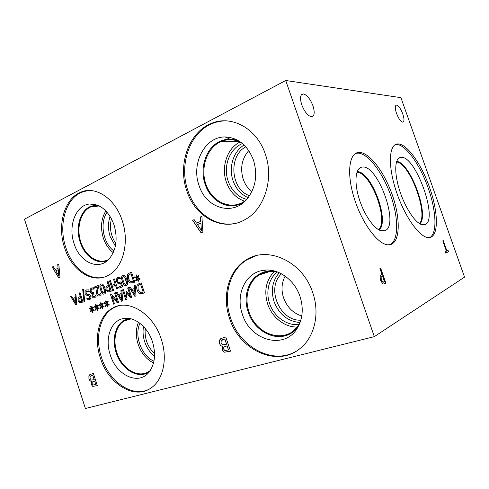 <?xml version="1.0" encoding="UTF-8"?>
<svg xmlns="http://www.w3.org/2000/svg" width="489" height="489" viewBox="0 0 489 489"><rect width="100%" height="100%" fill="white"/><g stroke="black" fill="none" stroke-linecap="round" stroke-linejoin="round"><path stroke-width="0.73" d="M24.45 219.194L85.386 408.492L374.323 336.64L285.717 80.508L24.45 219.194M382.453 275.82L381.01 277.544L381.451 279.928L382.667 282.012L384.525 281.768L382.453 275.82L380.919 277.575L381.365 279.959L382.581 282.043L383.553 282.208M382.612 283.638L380.668 280.38L380.014 276.792L381.212 274.427L381.866 274.127L379.935 268.571L380.699 268.235L385.882 283.107L383.541 284.042L382.612 283.638M385.882 283.107L384.018 283.993M380.613 268.272L385.79 283.131M374.323 336.64L464.55 277.122L400.925 97.653L285.717 80.508M430.852 237.22L428.37 237.611C419.446 237.532 404.012 215.655 395.846 190.08C387.575 164.512 389.122 143.687 397.918 143.907L398.327 143.913C407.6 144.396 421.677 164.787 429.715 187.88C437.851 210.955 438.877 233.87 430.852 237.22M391.139 244.384L388.07 244.83C377.985 244.659 361.915 223.204 354.183 198.131C346.334 173.057 349.164 152.482 358.975 152.421L359.721 152.421C370.142 152.965 384.794 172.935 392.539 195.624C400.387 218.29 400.289 240.875 391.139 244.384M312.954 105.813C314.995 112.537 314.494 116.174 311.444 116.718C307.807 115.881 304.58 111.908 301.75 104.805C299.726 98.032 300.234 94.401 303.259 93.912C306.945 94.811 310.179 98.772 312.954 105.813M402.777 113.906C404.403 118.98 404.385 121.73 402.716 122.171C400.638 121.565 398.566 118.625 396.493 113.338C394.874 108.24 394.892 105.483 396.555 105.086C398.657 105.716 400.729 108.656 402.777 113.906M442.777 240.832L443.254 240.625L446.897 250.924L448.077 250.344L448.56 251.719L445.73 253.137L445.234 251.743L446.433 251.157L442.777 240.832M448.56 251.719L445.724 253.125M448.003 250.38L448.486 251.743M446.897 250.924L443.187 240.655M75.899 303.369L75.508 298.626L75.96 303.351L73.527 299.396L75.447 298.638M75.061 294.69L75.905 294.354L76.797 304.433L75.777 304.83L70.703 296.432L71.571 296.083L72.965 298.437L75.337 297.501L75.061 294.69L75.905 294.366M75.337 297.501L75.123 294.678M72.965 298.437L75.398 297.483M70.703 296.432L71.571 296.089M75.832 304.806L70.764 296.413M79.884 301.646L81.883 301.279L80.679 297.569L78.882 298.889L78.973 300.405L79.884 301.646M80.832 301.664L81.883 301.279M81.822 301.297L80.618 297.581M81.052 302.777L79.646 302.691L78.179 300.766L78.057 298.492L79.218 296.982L80.337 296.511L79.212 293.045L79.988 292.734L83.008 302.043L79.585 302.709L78.118 300.784L77.995 298.51L79.157 297L80.275 296.53L79.151 293.064L79.988 292.728M89.035 298.693L89.884 296.701L88.57 295.564L87.091 295.582L85.049 293.724L84.988 291.505L86.382 289.989L88.729 289.879L89.242 291.45L86.535 291.163L85.875 293.174L87.128 294.299L89.768 294.684L90.74 296.218C91.15 297.74 90.82 298.871 89.75 299.604L87.329 299.879L86.846 298.394L89.316 298.571L89.945 296.682L88.631 295.545L87.152 295.57L85.11 293.706L85.049 291.493L86.107 290.13L86.92 289.812M86.846 298.394L87.329 299.879M89.108 299.861L87.39 299.861M89.23 291.456L87.03 290.967M94.151 287.08L98.21 285.46L98.65 286.811L97.8 289.732L97.598 293.632L98.313 294.696L99.249 294.769L100.612 293.314L101.052 294.671L99.542 295.894C98.246 296.31 97.311 295.698 96.73 294.048L96.449 292.012L97.739 286.896L94.511 288.174L94.151 287.08L98.21 285.472M94.566 288.155L94.212 287.061M97.739 286.896L96.804 290.044M96.449 292.012L96.859 290.032M99.34 295.967C98.173 296.2 97.317 295.552 96.785 294.03L96.51 292M100.086 294.103L100.618 293.327M99.151 294.8L100.147 294.091M101.516 289.537L102.708 292.361L104.01 292.972L104.683 291.578L102.794 285.772L101.455 285.136L100.801 286.536L101.516 289.537M104.071 292.954L104.744 291.56L104.023 288.553L102.855 285.753L101.62 285.087M104.2 294.085C102.855 294.427 101.675 293.021 100.673 289.873C99.622 286.701 99.713 284.8 100.942 284.17L101.388 283.987M104.359 294.036C102.916 294.586 101.669 293.204 100.612 289.891C99.567 286.713 99.652 284.812 100.881 284.182L101.113 284.078C102.549 283.486 103.802 284.861 104.878 288.21C105.924 291.383 105.838 293.284 104.628 293.907L104.359 294.036M107.928 290.784L110.062 290.374L108.809 286.536L106.883 287.929L106.963 289.506L107.928 290.784M108.913 290.796L110.062 290.374M110.001 290.393L108.747 286.548M109.133 291.951L107.653 291.878L106.101 289.891L105.997 287.532L107.225 285.961L108.448 285.442L107.274 281.853L108.118 281.517L111.266 291.151L109.56 291.811L107.598 291.89L106.046 289.91L105.936 287.55L107.164 285.973L108.393 285.46L107.219 281.872L108.118 281.511M119.53 283.785L118.204 283.651L116.718 281.578L116.565 278.999L118.362 277.232M119.359 278.394L118.1 278.583L117.439 279.506L117.605 281.23L118.46 282.483L119.744 282.489L121.046 281.707L122.696 286.75L118.876 288.223L118.497 287.08L121.419 285.949L120.563 283.345L118.142 283.669L116.657 281.597L116.504 279.011L117.623 277.507L119.897 277.208L120.349 278.596L118.534 278.424M120.563 283.345L121.419 285.949M118.497 287.08L121.48 285.931M118.931 288.198L118.558 287.061M119.499 282.569L121.052 281.731M120.331 278.602L119.42 278.382M123.307 280.992L124.542 283.889L125.911 284.506L126.627 283.064L124.677 277.104L123.271 276.462L122.574 277.911L123.307 280.992M125.82 284.537L126.688 283.045L125.948 279.959L124.738 277.086L123.454 276.407M126.083 285.655C124.671 286.01 123.448 284.574 122.409 281.352C121.333 278.1 121.437 276.144 122.727 275.478L123.222 275.276M126.272 285.594C124.75 286.175 123.442 284.769 122.354 281.364C121.272 278.119 121.376 276.157 122.666 275.496L122.916 275.374C124.432 274.751 125.746 276.157 126.853 279.592C127.929 282.844 127.837 284.794 126.565 285.454L126.272 285.594M130.673 281.725L133.546 281.291L131.04 273.669L128.497 275.411L128.54 278.95L130.673 281.725M132.25 281.756L133.546 281.291M133.485 281.303L130.979 273.681M132.403 282.966L130.416 282.899C129.2 282.41 128.265 281.212 127.611 279.305L127.702 274.604L129.09 273.217L131.559 272.171L134.817 282.08L133.179 282.709L130.361 282.911C129.145 282.428 128.21 281.23 127.55 279.317L127.702 274.604M127.647 274.616L129.029 273.235L131.559 272.165M134.762 277.575L134.836 276.719L136.902 277.55L136.064 275.124L136.675 274.885L137.446 277.336L138.552 275.252L139.12 275.863L137.849 277.923L140.031 278.638L139.952 279.5L137.874 278.651L138.711 281.077L138.1 281.316L137.342 278.858L136.217 280.93L135.661 280.319L136.932 278.284L134.762 277.575L134.891 276.743M136.932 278.284L134.817 277.556M135.661 280.319L136.987 278.265M136.248 280.882L135.722 280.301M137.342 278.858L138.155 281.291M137.874 278.651L139.952 279.463M137.446 277.336L138.583 275.289M136.064 275.124L136.675 274.891M136.902 277.55L136.119 275.111M112.647 290.619L109.493 280.961L110.398 280.607L111.944 285.332L115.098 284.097L113.546 279.347L114.457 278.981L117.641 288.699L116.718 289.054L115.477 285.246L112.317 286.475L113.558 290.27L112.647 290.619M112.708 290.6L109.554 280.949M115.477 285.246L116.779 289.03M113.546 279.347L114.463 278.987M115.098 284.097L113.607 279.329M111.944 285.332L115.159 284.078M109.493 280.961L110.398 280.6M94.175 296.725L95.673 295.215L96.107 296.56L94.591 297.801L93.044 297.795L91.956 296.261L92.445 293.589L91.37 293.321L90.355 291.756L90.233 289.409L91.889 287.789M93.044 297.795L91.901 296.279L92.384 293.608L91.309 293.339L90.294 291.774L90.172 289.427L91.217 288.045L93.46 287.789L93.894 289.133L91.749 289.06L91.082 289.91L91.205 291.517L92.036 292.734L93.497 292.538L93.839 293.589L93.338 293.803L92.739 295.802L93.417 296.695L94.304 296.682L95.202 296.004M92.904 292.764L93.503 292.544M93.882 289.14L92.134 288.913M94.346 297.887L93.106 297.777M95.147 296.016L95.618 295.24M84.756 301.835L84.022 302.116L82.69 289.36L83.411 289.066L84.756 301.835M82.69 289.36L83.411 289.078M84.084 302.098L82.751 289.341M57.726 264.573L58.796 264.091L60 277.281L58.704 277.838L52.195 267.049L53.289 266.56L55.08 269.58L58.093 268.247L57.726 264.573L58.796 264.109M91.449 381.383C90.3 381.231 89.456 380.369 88.925 378.798L88.894 375.803L89.878 374.592L93.356 373.431L97.311 385.662L92.733 386.377L91.143 384.366L91.51 381.359C90.361 381.206 89.518 380.344 88.98 378.773L88.955 375.784L90.477 374.293M229.488 318.186C221.804 296.065 228.51 270.686 245.857 260.117C267.165 245.399 302.667 261.138 312.722 292.611C320.191 313.724 314.433 337.514 299.891 348.651C276.75 367.899 238.987 349.714 229.488 318.186M186.737 190.673C177.648 165.123 188.412 132.849 210.71 123.717C230.655 114.408 256.823 127.996 265.295 154.078C274.25 178.937 264.366 209.28 245.246 219.5C223.296 232.562 195.08 217.434 186.737 190.673M100.312 357.881C93.668 338.113 98.601 316.022 112.109 308.388C127.739 298.198 153.185 313.143 161.266 339.152C167.88 358.547 163.222 379.825 151.211 387.856C134.396 400.357 108.032 383.688 100.312 357.881M64.542 247.593C57.06 225.667 64.083 199.188 80.22 192.44C94.976 185.264 115.147 198.137 122.244 220.716C129.756 242.471 122.88 267.972 108.417 275.264C92.513 284.409 71.48 270.319 64.542 247.593M222.825 346.395C221.285 346.279 220.191 345.301 219.543 343.48L219.64 339.959L220.771 338.639L225.759 336.939L230.521 351.163L224.317 352.221L222.275 349.928L222.874 346.371C221.334 346.255 220.239 345.283 219.592 343.455L219.695 339.934L221.541 338.217M200.398 216.969L201.902 216.327L202.892 232.073L201.065 232.825L192.629 220.313L194.164 219.647L196.486 223.155L200.716 221.358L200.398 216.969L201.902 216.34M91.443 309.537L89.487 308.81L89.542 308.009L91.406 308.852L90.624 306.56L91.168 306.358L91.889 308.669L92.855 306.762L93.368 307.349L92.256 309.231L94.224 309.965L94.157 310.772L92.293 309.916L93.069 312.202L92.525 312.404L91.816 310.093L90.838 311.988L90.331 311.401L91.498 309.519L89.548 308.791L89.603 308.033M101.254 305.888L99.255 305.16L99.316 304.347L101.217 305.197L100.428 302.88L100.985 302.667L101.718 305.008L102.708 303.07L103.234 303.663L102.091 305.576L104.096 306.316L104.029 307.129L102.122 306.267L102.91 308.583L102.354 308.791L101.633 306.45L100.624 308.376L100.111 307.783L101.309 305.876L99.316 305.142L99.371 304.378M113.637 304.158L110.49 294.519L111.504 294.133L117.256 301.334L114.524 292.978L115.373 292.654L118.546 302.355L117.25 302.832L111.987 296.206L114.487 303.846L113.637 304.158M120.899 290.552L121.834 290.191L122.678 300.833L121.541 301.248L116.027 292.404L116.993 292.037L118.509 294.519L121.156 293.516L120.899 290.552L121.834 290.197M139.94 293.589C138.705 293.082 137.757 291.872 137.097 289.946C136.523 288.045 136.559 286.475 137.201 285.221L138.485 283.92L141.193 282.807L144.481 292.801L142.812 293.418L140.001 293.571C138.766 293.07 137.812 291.854 137.152 289.928C136.578 288.027 136.614 286.456 137.262 285.209L138.54 283.907L141.193 282.813M134.237 285.46L135.202 285.093L136.034 295.912L134.854 296.346L129.206 287.379L130.202 287L131.755 289.512L134.493 288.479L134.237 285.46L135.202 285.099M125.704 299.72L122.495 289.94L123.43 289.586L126.193 298.015L126.144 291.585L126.718 291.371L130.435 296.444L127.653 287.972L128.534 287.636L131.767 297.483L130.477 297.96L126.914 293.143L126.999 299.237L125.704 299.72M106.247 304.03L104.23 303.302L104.291 302.483L106.217 303.333L105.422 301.004L105.985 300.79L106.718 303.143L107.727 301.193L108.258 301.786L107.097 303.718L109.126 304.451L109.059 305.27L107.128 304.409L107.928 306.744L107.36 306.951L106.633 304.592L105.612 306.536L105.092 305.937L106.309 304.017L104.291 303.284L104.346 302.514M96.315 307.728L94.34 306.994L94.401 306.193L96.284 307.037L95.496 304.733L96.046 304.525L96.773 306.847L97.751 304.928L98.271 305.515L97.146 307.416L99.126 308.149L99.065 308.962L97.177 308.101L97.959 310.405L97.409 310.607L96.694 308.284L95.703 310.191L95.19 309.598L96.376 307.709L94.401 306.976L94.456 306.218M95.19 309.598L96.376 307.709M95.728 310.136L95.251 309.586M96.694 308.284L97.464 310.588M97.177 308.101L99.065 308.92M96.773 306.847L97.782 304.965M95.496 304.733L96.052 304.531M96.284 307.037L95.557 304.714M105.092 305.937L106.309 304.017M105.642 306.481L105.147 305.918M106.633 304.592L107.415 306.927M107.128 304.409L109.065 305.228M106.718 303.143L107.757 301.224M105.422 301.004L105.985 300.796M106.217 303.333L105.477 300.986M125.759 299.696L122.556 289.922L123.43 289.592M126.914 293.143L130.532 297.942M127.653 287.972L128.534 287.642M130.435 296.444L127.715 287.954M126.144 291.585L126.718 291.377M126.193 298.015L126.205 291.572M135.025 294.775L134.658 289.684L135.086 294.757L132.385 290.533L134.597 289.702M134.493 288.479L134.292 285.442M131.755 289.512L134.548 288.461M129.206 287.379L130.208 287M134.915 296.328L129.267 287.361M140.264 292.404L143.191 291.994L140.655 284.311L139.127 284.946L138.069 286.028L138.106 289.586L140.264 292.404M142.03 292.404L143.191 291.994M143.13 292.012L140.6 284.323M142.874 293.4L140.001 293.571M121.7 299.708L121.327 294.702L121.755 299.69L119.12 295.521L121.266 294.714M121.156 293.516L120.954 290.533M118.509 294.519L121.217 293.498M116.027 292.404L116.999 292.043M121.596 301.23L116.089 292.391M113.699 304.14L110.551 294.5L111.51 294.14M111.987 296.206L117.305 302.813M114.524 292.978L115.38 292.66M117.256 301.334L114.585 292.966M100.111 307.783L101.309 305.876M100.655 308.321L100.172 307.764M101.633 306.45L102.409 308.773M102.122 306.267L104.035 307.086M101.718 305.008L102.739 303.107M100.428 302.88L100.985 302.673M101.217 305.197L100.489 302.862M90.331 311.401L91.498 309.519M90.862 311.933L90.392 311.383M91.816 310.093L92.58 312.385M92.293 309.916L94.163 310.729M91.889 308.669L92.886 306.799M90.624 306.56L91.174 306.365M91.406 308.852L90.685 306.548M58.851 275.918L58.307 269.72L58.912 275.9L55.807 270.808L58.246 269.739M58.093 268.247L57.794 264.555M55.08 269.58L58.154 268.235M52.195 267.049L53.295 266.566M58.759 277.813L52.256 267.037M95.746 384.58L94.591 381.004L92.183 382.123L92.225 383.822L93.063 384.977L95.807 384.556L94.652 380.98L92.867 381.512M94.151 379.647L92.696 375.142L90.074 376.457L90.049 378.4L91.333 380.1L94.212 379.623L92.751 375.118L91.095 375.631M92.733 386.377L91.205 384.342L91.529 381.414M97.311 385.65L92.794 386.353M201.37 230.515L200.906 223.125L201.425 230.502L197.422 224.585L200.851 223.137M200.716 221.358L200.453 216.963M196.486 223.155L200.771 221.352M192.629 220.313L194.176 219.659M201.113 232.807L192.684 220.301M228.455 349.959L227.067 345.809L223.773 347.239L223.748 349.232L224.824 350.558L228.51 349.935L227.122 345.784L224.549 346.56M226.541 344.232L224.787 338.981L221.199 340.662L221.071 342.954L222.721 344.898L226.59 344.207L224.842 338.963L222.312 339.769M224.317 352.221L222.324 349.904L222.898 346.444M230.515 351.151L224.372 352.196M128.039 318.779L128.705 318.376M102.91 284.439L102.739 285.594L102.916 284.445M356.939 172.299C370.803 171.994 389.146 220.735 378.535 229.647M355.656 153.381L358.131 153.1C368.48 153.613 382.966 173.124 390.748 195.514C398.633 217.88 398.816 240.46 390.033 244.696M384.55 230.802L380.393 230.539C373.26 228.008 363.657 213.736 358.963 198.167C354.213 182.593 355.344 169.176 361.035 167.317L362.263 167.055C378.235 164.445 400.167 226.89 384.55 230.802M357.184 171.633C371.273 171.211 390.02 221.01 379.152 229.989C389.996 220.991 371.267 171.242 357.178 171.639M396.493 161.975C409.648 162.794 428.853 214.335 419.428 223.546M395.149 144.689L396.897 144.512C406.127 144.97 420.088 165.001 428.138 187.862C436.28 210.704 437.49 233.62 429.733 237.538M424.782 224.702L421.371 224.53C414.69 222.22 404.849 207.043 399.562 190.319C394.226 173.589 394.623 159.255 399.941 157.562L401.017 157.342C415.729 155.147 439.024 220.875 424.782 224.702M396.677 161.425C410.002 162.073 429.593 214.647 419.929 223.852C429.568 214.628 410.002 162.103 396.677 161.425M103.423 277.281C88.491 280.735 71.877 267.006 65.758 247.379C58.283 225.496 65.318 199.066 81.443 192.33L87.941 190.551M74.041 243.522C67.83 225.777 75.972 204.598 90.055 203.999C100.716 204.054 108.717 211.022 114.053 224.897C117.983 238.968 116.26 250.405 108.876 259.213C98.24 271.034 79.56 262.006 74.041 243.522M107.611 260.429C97.488 265.295 84.554 256.358 80.159 242.122C75.312 227.972 79.903 210.985 90.202 206.56L95.245 205.258L97.806 205.294L95.245 205.258L90.055 203.999M104.64 261.413C95.019 263.669 84.169 254.885 80.172 242.116C75.324 227.972 79.915 210.985 90.208 206.56L94.646 205.319M98.943 205.802C96.033 205.38 93.271 205.765 90.654 206.951C80.489 211.541 76.07 228.247 80.899 242.306C85.569 256.444 98.497 264.842 108.509 259.592M148.369 389.568C131.474 397.557 108.637 381.029 101.461 357.441C94.829 337.716 99.768 315.662 113.271 308.033L117.678 306.041M110.208 354.751C104.652 338.59 110.795 320.747 123.295 318.565C134.065 316.053 147.702 326.603 152.47 341.762C155.991 353.694 154.989 363.633 149.475 371.591C139.151 386.121 116.278 375.515 110.208 354.751M149.487 371.567L148.956 371.946C138.173 379.77 121.162 369.268 116.131 352.575C111.834 339.849 115.043 325.662 123.65 320.668L129.97 318.577M148.962 371.946C138.179 379.764 121.174 369.262 116.137 352.569C111.847 339.843 115.056 325.662 123.662 320.668L126.712 319.262M123.295 318.565L129.958 318.577M131.199 318.859L124.145 320.973C114.481 326.738 112.103 343.871 118.778 357.392C125.3 371.004 139.548 377.936 149.035 371.42L150.233 370.515M154.561 353.651C147.476 346.768 144.377 338.382 145.251 328.486M248.76 150.581C241.841 158.699 239.989 168.228 243.204 179.163C244.995 184.322 247.886 188.454 251.866 191.572M249.543 195.686C230.759 189.61 228.027 155.954 245.82 146.804M115.832 243.485C110.716 235.857 109.261 227.605 111.449 218.736M143.546 326.554C142.629 331.475 143.008 336.542 144.677 341.756C146.724 347.801 150.007 352.636 154.53 356.267M138.485 322.233C135.74 328.871 135.612 336.188 138.1 344.177C141.205 353.076 146.352 359.348 153.528 362.985M139.952 323.296C133.974 335.54 141.455 355.937 153.943 361.182M244.139 145.056C233.29 151.321 228.394 167.623 233.051 180.71C235.991 188.907 241.022 194.555 248.155 197.642M240.087 142.006C227.177 148.136 220.955 166.957 226.334 181.994C229.873 191.767 235.979 198.173 244.647 201.211M242.458 143.54L241.645 143.882C231.578 148.363 225.288 160.985 226.493 173.491C227.66 186.003 236.138 196.988 246.737 199.365M245.784 200.398L242.617 202.44C228.974 209.909 211.792 201.12 206.046 184.665C200.068 168.32 206.725 147.935 220.692 141.706C227.526 138.742 234.414 139.059 241.346 142.654M110.111 216.389C107.935 222.776 107.941 229.457 110.123 236.444L115.367 246.114M105.838 210.881C101.125 218.766 100.288 227.807 103.32 238.002C105.428 244.256 108.735 249.139 113.24 252.642M107.067 212.232C99.487 222.947 103.142 243.394 113.937 250.985M234.671 223.54C215.05 227.257 194.897 212.385 187.862 190.551C178.791 165.062 189.549 132.861 211.823 123.754C216.529 121.743 221.444 120.783 226.554 120.881M199.017 185.355C190.967 163.619 204.915 136.376 225.264 136.975C238.265 137.696 247.654 145.38 253.443 160.031C257.752 174.628 255.771 187.446 247.501 198.473C233.277 216.761 205.9 208.326 199.017 185.355M243.98 202.11L242.544 202.947C228.571 210.918 210.533 201.389 205.123 184.194C199.267 167.782 206.193 147.207 220.258 141.199L229.751 139.151L239.28 141.205M234.903 205.545C222.464 207.599 209.665 198.155 205.136 184.194C199.28 167.782 206.205 147.207 220.27 141.199C226.468 138.491 232.801 138.485 239.255 141.193M285.154 276.114C281.597 282.783 281.077 290.044 283.583 297.905C287.019 307.147 293.082 313.174 301.774 315.973M300.833 320.185C279.561 321.285 265.784 287.807 281.523 273.84M279.317 272.746C272.41 280.674 270.655 290.295 274.066 301.615C279.097 314.421 287.758 321.395 300.05 322.544M274.396 271.432C266.034 280.099 263.791 290.967 267.666 304.042C272.043 317.471 284.91 327.612 297.495 327M277.416 271.957C268.21 278.901 265.27 293.363 270.325 305.533C275.325 317.728 287.721 326.041 299.262 324.464M299.158 324.702L293.223 331.163C280.735 340.729 261.407 334.678 252.41 319.384C243.192 304.237 246.059 283.363 258.919 275.075C264.366 271.603 270.448 270.539 277.177 271.872M295.49 351.658C272.006 365.026 239.396 346.579 230.521 317.771C222.856 295.698 229.561 270.374 246.89 259.824L255.814 255.802M242.336 314.14C235.46 295.008 245.093 273.162 262.642 270.448C277.08 267.514 294.36 279.14 299.989 296.42C303.608 307.893 302.838 318.26 297.685 327.526C285.038 350.552 250.032 340.674 242.336 314.14M289.647 334.018C274.677 342.068 253.925 330.442 248.167 311.933C243.216 297.777 247.495 281.578 258.4 274.69L267.22 271.218L274.549 271.04C268.589 270.386 263.21 271.609 258.406 274.684L258.406 274.684C247.501 281.578 243.222 297.77 248.167 311.933C254.359 332.263 278.528 343.614 293.284 331.731L297.887 327.172M128.546 318.357L128.045 318.779M395.772 105.441L396.555 105.086M301.31 94.903L303.259 93.912M359.721 152.421L358.131 153.1M358.358 169.42L361.035 167.317M398.327 143.913L396.897 144.512M397.863 159.139L399.941 157.562M80.22 192.44L81.443 192.33M112.109 308.388L113.271 308.033M130.361 318.914L124.145 320.973M239.109 141.572L220.692 141.706M242.837 143.864L241.645 143.882M99.236 205.948L90.654 206.951M210.71 123.717L211.823 123.754M229.751 139.151L225.264 136.975M270.289 271.34L258.919 275.075M245.857 260.117L246.89 259.824M267.22 271.218L262.642 270.448"/></g></svg>
